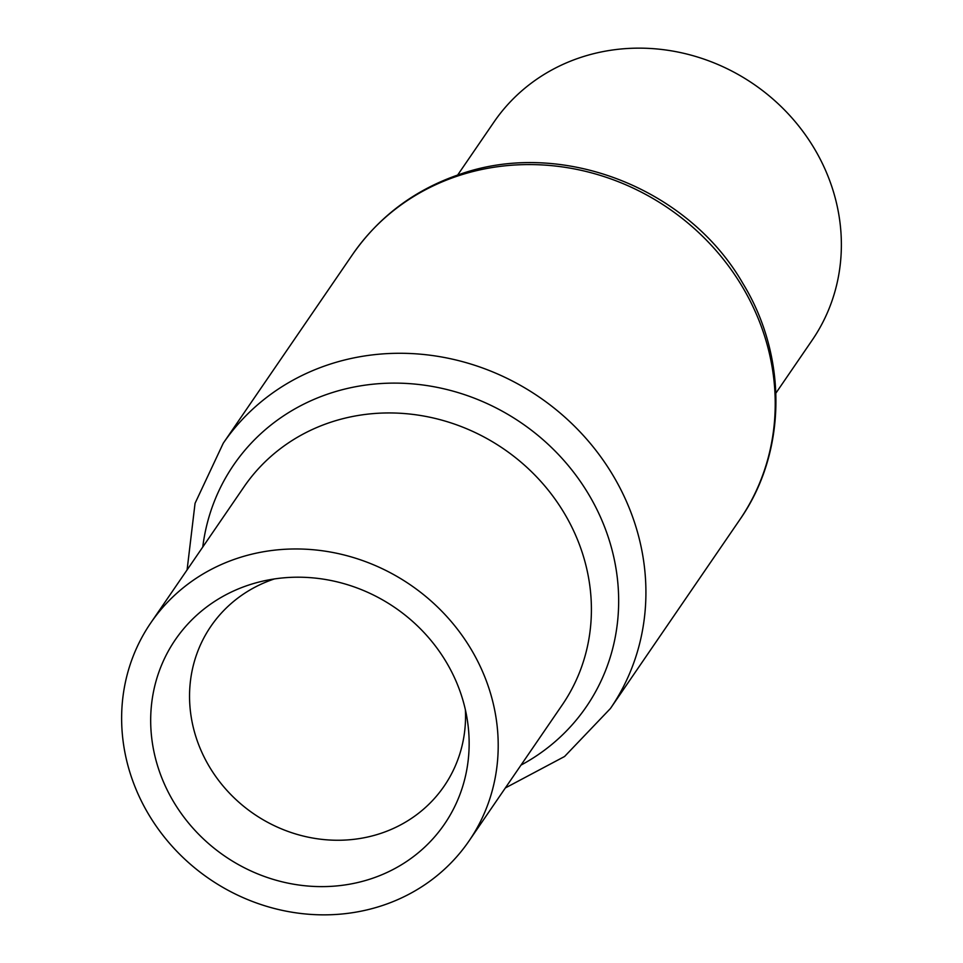 <?xml version="1.0" encoding="UTF-8"?>
<svg xmlns="http://www.w3.org/2000/svg" width="963" height="963" viewBox="0 0 963 963"><rect width="100%" height="100%" fill="white"/><g stroke="black" fill="none" stroke-linecap="round" stroke-linejoin="round"><path stroke-width="1.44" d="M237.307 558.335A192.889 178.083 34.4 0 1 453.766 624.59A192.889 178.083 34.4 0 1 469.041 840.94A192.889 178.083 34.4 0 1 382.528 905.485A192.889 178.083 34.4 0 1 166.069 839.218A192.889 178.083 34.4 0 1 150.794 622.868A192.889 178.083 34.4 0 1 237.307 558.335M371.321 878.701A163.132 150.601 34.4 0 1 163 780.788A163.132 150.601 34.4 0 1 248.514 585.119A163.132 150.601 34.4 0 1 261.731 581.375A163.132 150.601 34.4 0 1 467.693 722.503A163.132 150.601 34.4 0 1 371.321 878.701M465.406 709.851A141.38 130.523 34.4 0 1 444.172 786.085A141.38 130.523 34.4 0 1 380.77 833.392A141.38 130.523 34.4 0 1 222.116 784.833A141.38 130.523 34.4 0 1 210.921 626.263A141.38 130.523 34.4 0 1 274.335 578.956A141.38 130.523 34.4 0 1 274.359 578.944M457.654 175.049L493.959 122.06A192.889 178.083 34.4 0 1 580.472 57.515A192.889 178.083 34.4 0 1 796.931 123.782A192.889 178.083 34.4 0 1 812.206 340.132L775.901 393.121M469.041 840.94L562.236 704.928A192.889 178.083 -145.6 0 0 546.972 488.578A192.889 178.083 -145.6 0 0 330.514 422.312A192.889 178.083 -145.6 0 0 244 486.857L150.794 622.868M202.76 547.044A213.786 197.367 34.4 0 1 329.502 393.494A213.786 197.367 34.4 0 1 595.23 506.177A213.786 197.367 34.4 0 1 521.007 765.104M187.099 569.879L195.056 503.312L223.26 443.209A234.683 216.663 34.4 0 1 328.503 364.676A234.683 216.663 34.4 0 1 591.86 445.291A234.683 216.663 34.4 0 1 610.434 708.503L739.74 519.791A234.683 216.663 -145.6 0 0 721.167 256.579A234.683 216.663 -145.6 0 0 457.822 175.964A234.683 216.663 -145.6 0 0 352.566 254.497C379.205 216.302 414.993 189.567 459.905 174.279C561.224 138.455 687.895 187.701 742.822 283.327C787.83 356.659 787.048 452.417 739.74 519.791M223.26 443.209L352.566 254.497M505.346 787.951L564.559 756.509L610.434 708.503"/></g></svg>
